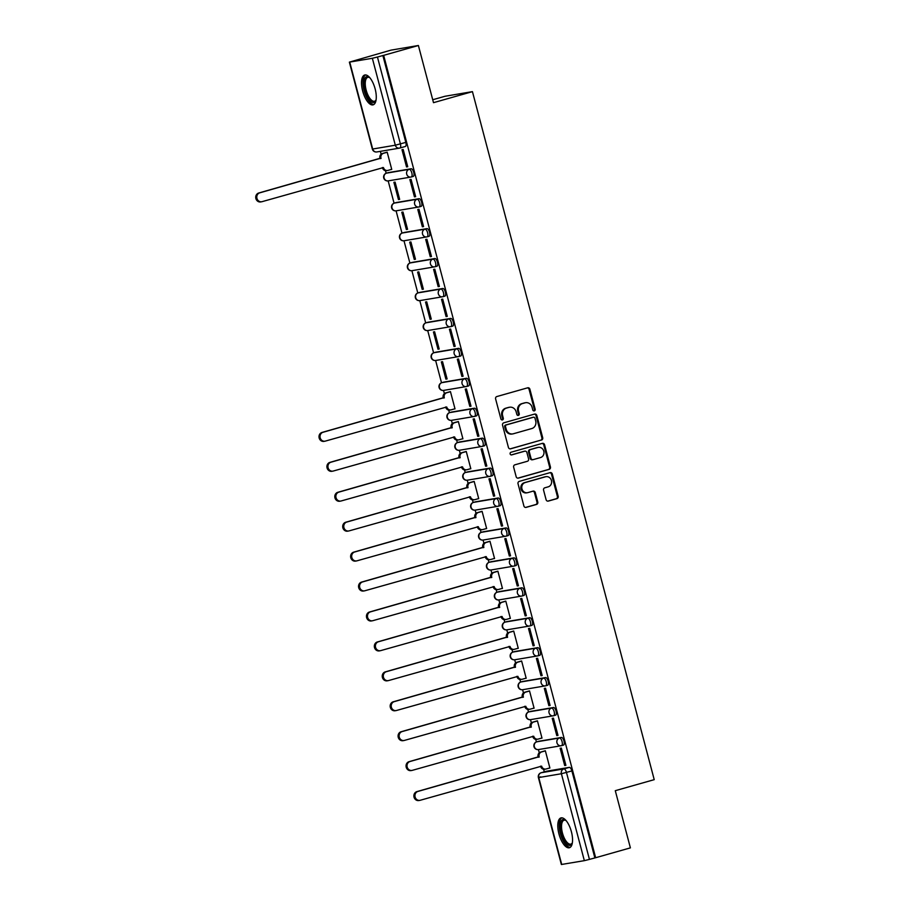 <?xml version="1.0" encoding="UTF-8"?>
<svg xmlns="http://www.w3.org/2000/svg" width="910" height="910" viewBox="0 0 910 910"><rect width="100%" height="100%" fill="white"/><g stroke="black" fill="none" stroke-linecap="round" stroke-linejoin="round"><path stroke-width="1.36" d="M534.318 410.876A1.365 1.251 80.4 0 0 535.171 409.216L529.882 389.207A1.945 1.774 80.4 0 0 527.675 387.808L496.826 396.555A1.945 1.774 80.4 0 0 495.609 398.921L500.898 418.93A1.365 1.251 80.4 0 0 502.445 419.908A1.365 1.251 80.4 0 0 503.298 418.259L502.616 415.665A6.234 5.699 80.4 0 1 506.506 408.078L509.077 407.35A6.234 5.699 80.4 0 1 516.152 411.82L516.835 414.414A1.365 1.251 80.4 0 0 518.381 415.392A1.365 1.251 80.4 0 0 519.235 413.732L518.552 411.149A6.234 5.699 80.4 0 1 522.442 403.562L525.013 402.834A6.234 5.699 80.4 0 1 532.088 407.305L532.771 409.898A1.365 1.251 80.4 0 0 534.318 410.876M533.783 410.888A1.365 1.251 80.4 0 0 534.375 409.352L529.085 389.343A1.945 1.774 80.4 0 0 527.402 387.887M501.911 419.931A1.365 1.251 80.4 0 0 502.491 418.384L501.808 415.802L502.616 415.665M517.847 415.415A1.365 1.251 80.4 0 0 518.438 413.868L517.745 411.274L518.552 411.149M561.606 745.62L563.392 745.119A3.97 1.615 -105.8 0 0 563.461 745.108A3.97 1.615 -105.8 0 0 563.961 740.922A3.97 1.615 -105.8 0 0 561.368 737.441L538.743 741.275A3.97 1.615 -105.8 0 0 538.663 741.286A3.97 1.615 -105.8 0 0 538.595 741.309M553.701 715.692L555.487 715.192A3.97 1.615 -105.8 0 0 555.555 715.169A3.97 1.615 -105.8 0 0 556.044 710.994A3.97 1.615 -105.8 0 0 553.462 707.514L530.826 711.336A3.97 1.615 -105.8 0 0 530.758 711.358A3.97 1.615 -105.8 0 0 530.689 711.381M545.795 685.765L547.581 685.253A3.97 1.615 -105.8 0 0 547.649 685.241A3.97 1.615 -105.8 0 0 548.139 681.067A3.97 1.615 -105.8 0 0 545.556 677.586L522.92 681.408A3.97 1.615 -105.8 0 0 522.852 681.419A3.97 1.615 -105.8 0 0 522.784 681.442M537.89 655.837L539.675 655.325A3.97 1.615 -105.8 0 0 539.744 655.314A3.97 1.615 -105.8 0 0 540.233 651.139A3.97 1.615 -105.8 0 0 537.639 647.658L515.014 651.48A3.97 1.615 -105.8 0 0 514.946 651.492A3.97 1.615 -105.8 0 0 514.878 651.514M529.984 625.898L531.759 625.397A3.97 1.615 -105.8 0 0 531.838 625.386A3.97 1.615 -105.8 0 0 532.327 621.2A3.97 1.615 -105.8 0 0 529.734 617.719L507.109 621.553A3.97 1.615 -105.8 0 0 507.041 621.564A3.97 1.615 -105.8 0 0 506.972 621.587M522.067 595.97L523.853 595.47A3.97 1.615 -105.8 0 0 523.921 595.447A3.97 1.615 -105.8 0 0 524.422 591.272A3.97 1.615 -105.8 0 0 521.828 587.792L499.192 591.614A3.97 1.615 -105.8 0 0 499.124 591.636A3.97 1.615 -105.8 0 0 499.055 591.659M514.161 566.043L515.947 565.531A3.97 1.615 -105.8 0 0 516.015 565.519A3.97 1.615 -105.8 0 0 516.505 561.345A3.97 1.615 -105.8 0 0 513.923 557.864L491.286 561.686A3.97 1.615 -105.8 0 0 491.218 561.697A3.97 1.615 -105.8 0 0 491.15 561.72M506.256 536.115L508.042 535.603A3.97 1.615 -105.8 0 0 508.11 535.592A3.97 1.615 -105.8 0 0 508.599 531.417A3.97 1.615 -105.8 0 0 506.017 527.937L483.381 531.759A3.97 1.615 -105.8 0 0 483.312 531.77A3.97 1.615 -105.8 0 0 483.244 531.793M498.35 506.176L500.136 505.676A3.97 1.615 -105.8 0 0 500.204 505.664A3.97 1.615 -105.8 0 0 500.693 501.478A3.97 1.615 -105.8 0 0 498.1 497.998L475.475 501.831A3.97 1.615 -105.8 0 0 475.407 501.842A3.97 1.615 -105.8 0 0 475.338 501.865M490.445 476.248L492.219 475.748A3.97 1.615 -105.8 0 0 492.299 475.725A3.97 1.615 -105.8 0 0 492.788 471.551A3.97 1.615 -105.8 0 0 490.194 468.07L467.569 471.892A3.97 1.615 -105.8 0 0 467.501 471.915A3.97 1.615 -105.8 0 0 467.433 471.937M482.527 446.321L484.313 445.809A3.97 1.615 -105.8 0 0 484.382 445.798A3.97 1.615 -105.8 0 0 484.882 441.623A3.97 1.615 -105.8 0 0 482.289 438.142L459.652 441.964A3.97 1.615 -105.8 0 0 459.584 441.976A3.97 1.615 -105.8 0 0 459.516 441.998M474.622 416.393L476.408 415.881A3.97 1.615 -105.8 0 0 476.476 415.87A3.97 1.615 -105.8 0 0 476.965 411.695A3.97 1.615 -105.8 0 0 474.383 408.215L451.747 412.037A3.97 1.615 -105.8 0 0 451.678 412.048A3.97 1.615 -105.8 0 0 451.61 412.071M466.716 386.454L468.502 385.954A3.97 1.615 -105.8 0 0 468.57 385.942A3.97 1.615 -105.8 0 0 469.06 381.756A3.97 1.615 -105.8 0 0 466.466 378.276L443.841 382.109A3.97 1.615 -105.8 0 0 443.773 382.12A3.97 1.615 -105.8 0 0 443.705 382.143M458.811 356.527L460.596 356.026A3.97 1.615 -105.8 0 0 460.665 356.003A3.97 1.615 -105.8 0 0 461.154 351.829A3.97 1.615 -105.8 0 0 458.56 348.348L435.935 352.17A3.97 1.615 -105.8 0 0 435.867 352.193A3.97 1.615 -105.8 0 0 435.799 352.215M450.905 326.599L452.679 326.087A3.97 1.615 -105.8 0 0 452.748 326.076A3.97 1.615 -105.8 0 0 453.248 321.901A3.97 1.615 -105.8 0 0 450.655 318.42L428.03 322.242A3.97 1.615 -105.8 0 0 427.95 322.254A3.97 1.615 -105.8 0 0 427.893 322.288M442.988 296.671L444.774 296.159A3.97 1.615 -105.8 0 0 444.842 296.148A3.97 1.615 -105.8 0 0 445.343 291.974A3.97 1.615 -105.8 0 0 442.749 288.493L420.113 292.315A3.97 1.615 -105.8 0 0 420.045 292.326A3.97 1.615 -105.8 0 0 419.976 292.349M435.082 266.732L436.868 266.232A3.97 1.615 -105.8 0 0 436.936 266.22A3.97 1.615 -105.8 0 0 437.426 262.034A3.97 1.615 -105.8 0 0 434.843 258.554L412.207 262.387A3.97 1.615 -105.8 0 0 412.139 262.399A3.97 1.615 -105.8 0 0 412.071 262.421M427.177 236.805L428.963 236.304A3.97 1.615 -105.8 0 0 429.031 236.281A3.97 1.615 -105.8 0 0 429.52 232.107A3.97 1.615 -105.8 0 0 426.926 228.626L404.302 232.448A3.97 1.615 -105.8 0 0 404.233 232.471A3.97 1.615 -105.8 0 0 404.165 232.494M419.271 206.877L421.057 206.365A3.97 1.615 -105.8 0 0 421.125 206.354A3.97 1.615 -105.8 0 0 421.614 202.179A3.97 1.615 -105.8 0 0 419.021 198.698L396.396 202.52A3.97 1.615 -105.8 0 0 396.328 202.532A3.97 1.615 -105.8 0 0 396.26 202.566M411.365 176.95L413.14 176.438A3.97 1.615 -105.8 0 0 413.208 176.426A3.97 1.615 -105.8 0 0 413.709 172.252A3.97 1.615 -105.8 0 0 411.115 168.771L388.49 172.593A3.97 1.615 -105.8 0 0 388.411 172.604A3.97 1.615 -105.8 0 0 388.354 172.627M375.136 88.884A15.493 6.29 -105.8 0 0 364.671 75.029A15.493 6.29 -105.8 0 0 362.658 90.989A15.493 6.29 -105.8 0 0 373.123 104.843A15.493 6.29 -105.8 0 0 375.136 88.884M571.412 831.774A15.493 6.29 -105.8 0 0 560.947 817.919A15.493 6.29 -105.8 0 0 558.933 833.879A15.493 6.29 -105.8 0 0 569.398 847.733A15.493 6.29 -105.8 0 0 571.412 831.774M546.091 499.692A1.945 1.774 80.4 0 0 548.298 501.091L556.954 498.635A1.945 1.774 80.4 0 0 558.171 496.268L552.302 474.042A1.945 1.774 80.4 0 0 550.084 472.643L519.246 481.39A1.945 1.774 80.4 0 0 518.029 483.767L523.898 505.983A1.945 1.774 80.4 0 0 526.105 507.382L536.559 504.424A1.945 1.774 80.4 0 0 537.776 502.047L535.262 492.537A1.945 1.774 80.4 0 0 533.055 491.138L527.868 492.617A5.21 4.755 80.4 0 1 521.896 488.625A5.21 4.755 80.4 0 1 525.207 482.539L545.511 476.783A5.21 4.755 80.4 0 1 551.494 480.764A5.21 4.755 80.4 0 1 548.173 486.85L544.794 487.817A1.945 1.774 80.4 0 0 543.577 490.183L546.091 499.692M349.724 62.108L372.69 149.024L395.315 145.202L372.349 58.285L349.372 62.13L390.97 50.141L418.395 45.5L433.501 102.671L472.438 91.637L654.222 779.654L615.285 790.688L630.391 847.87L595.652 857.72L383.656 55.351L377.445 57.023L400.411 143.939A3.97 1.615 74.2 0 1 399.888 148.034A3.97 1.615 74.2 0 1 399.82 148.046A3.97 3.629 80.4 0 1 399.467 148.125A3.97 3.97 0 0 0 399.888 148.034L405.303 146.499A3.97 1.615 74.2 0 1 405.234 146.51L399.956 148M418.395 45.5L383.656 55.351M541.484 440.065A1.945 1.774 80.4 0 0 542.701 437.699L536.82 415.472A1.945 1.774 80.4 0 0 534.614 414.073L503.765 422.832A1.945 1.774 80.4 0 0 502.548 425.197L508.417 447.413A1.945 1.774 80.4 0 0 510.635 448.812L540.676 440.201A1.945 1.774 80.4 0 0 541.894 437.835L536.024 415.608A1.945 1.774 80.4 0 0 534.352 414.152M544.567 444.762L550.436 466.978A1.945 1.774 80.4 0 1 549.219 469.355L518.37 478.103A1.945 1.774 80.4 0 1 516.163 476.703L513.649 467.194A1.945 1.774 80.4 0 1 514.867 464.828L527.368 461.279A1.945 1.774 80.4 0 0 528.585 458.902L526.924 452.6A1.945 1.774 80.4 0 0 524.706 451.201L511.682 454.898A1.365 1.251 80.4 0 1 510.123 453.851A1.365 1.251 80.4 0 1 510.988 452.259L542.349 443.363A1.945 1.774 80.4 0 1 544.567 444.762L543.759 444.899L549.64 467.114L550.436 466.978M546.512 771.236A3.97 1.615 74.2 0 1 546.58 771.214A3.97 1.615 74.2 0 1 546.648 771.202L569.273 767.38L563.859 768.904A3.97 1.615 74.2 0 1 566.475 772.476L589.441 859.393L584.345 860.655L561.368 864.5L538.401 777.584L540.642 776.844M380.369 151.356L381.119 154.2M385.465 170.648L386.159 173.264M388.172 180.897L394.064 203.192M396.089 210.836L401.97 233.119M403.995 240.763L409.887 263.058M411.9 270.691L417.792 292.986M419.806 300.618L425.698 322.913M427.711 330.558L433.604 352.841M435.628 360.485L441.509 382.78M443.534 390.413L444.387 393.643M448.732 410.091L449.426 412.708M451.44 420.34L452.293 423.571M456.638 440.019L457.332 442.635M459.345 450.279L460.198 453.498M464.544 469.947L465.237 472.563M467.251 480.207L468.104 483.438M472.449 499.886L473.143 502.502M475.168 510.135L476.021 513.365M480.366 529.813L481.049 532.43M483.073 540.062L483.927 543.293M488.272 559.741L488.966 562.357M490.979 570.001L491.832 573.22M496.177 589.669L496.871 592.285M498.885 599.929L499.738 603.159M504.083 619.608L504.777 622.224M506.79 629.856L507.643 633.087M511.989 649.535L512.683 652.152M514.707 659.784L515.56 663.015M519.906 679.463L520.588 682.079M522.613 689.723L523.466 692.942M527.811 709.39L528.505 712.007M530.519 719.651L531.372 722.881M535.717 739.33L536.411 741.946M538.424 749.578L539.277 752.809M543.623 769.257L544.316 771.862M432.739 99.747L445.013 96.267L472.438 91.637M595.652 857.72L589.441 859.393M372.349 58.285L377.445 57.023M390.765 169.601L391.744 169.431L387.182 152.163L386.011 152.47M406.542 166.939L407.737 166.735L403.175 149.468L401.981 149.661L406.542 166.939L407.703 166.598M414.448 196.867L415.642 196.662L411.081 179.395L409.887 179.6L414.448 196.867L415.608 196.537M398.455 199.563L399.649 199.37L395.088 182.102L393.893 182.296L398.455 199.563L399.615 199.233M422.354 226.795L423.56 226.59L418.987 209.323L417.792 209.527L422.354 226.795L423.525 226.465M406.361 229.502L407.566 229.297L402.993 212.03L401.799 212.235L406.361 229.502L407.532 229.172M430.259 256.722L431.465 256.518L426.904 239.25L425.698 239.455L430.259 256.722L431.431 256.392M414.266 259.43L415.472 259.225L410.911 241.958L409.705 242.162L414.266 259.43L415.438 259.1M438.165 286.65L439.371 286.457L434.809 269.189L433.604 269.383L438.165 286.65L439.337 286.32M422.183 289.357L423.377 289.152L418.816 271.885L417.61 272.09L422.183 289.357L423.343 289.027M446.082 316.589L447.276 316.384L442.715 299.117L441.521 299.322L446.082 316.589L447.242 316.259M430.089 319.285L431.283 319.091L426.722 301.824L425.527 302.018L430.089 319.285L431.249 318.955M453.988 346.517L455.182 346.312L450.621 329.045L449.426 329.249L453.988 346.517L455.148 346.187M437.994 349.224L439.189 349.019L434.627 331.752L433.433 331.957L437.994 349.224L439.155 348.894M461.893 376.444L463.099 376.239L458.526 358.972L457.332 359.177L461.893 376.444L463.065 376.114M445.9 379.151L447.106 378.947L442.544 361.679L441.339 361.884L445.9 379.151L447.072 378.822M469.799 406.372L471.005 406.178L466.443 388.911L465.237 389.105L469.799 406.372L470.971 406.042M454.033 409.045L455.011 408.874L450.45 391.607L449.278 391.914M477.716 436.311L478.91 436.106L474.349 418.839L473.143 419.044L477.716 436.311L478.876 435.981M461.939 438.973L462.917 438.813L458.356 421.546L457.184 421.853M485.622 466.238L486.816 466.034L482.254 448.766L481.06 448.971L485.622 466.238L486.782 465.909M469.844 468.9L470.823 468.741L466.261 451.474L465.09 451.781M493.527 496.166L494.721 495.961L490.16 478.694L488.966 478.899L493.527 496.166L494.687 495.836M477.75 498.839L478.728 498.669L474.167 481.401L472.995 481.709M501.433 526.094L502.638 525.9L498.066 508.633L496.871 508.826L501.433 526.094L502.604 525.764M485.656 528.767L486.645 528.596L482.084 511.329L480.912 511.636M509.338 556.033L510.544 555.828L505.983 538.561L504.777 538.765L509.338 556.033L510.51 555.703M493.573 558.695L494.551 558.535L489.989 541.268L488.818 541.575M517.255 585.96L518.45 585.756L513.888 568.488L512.683 568.693L517.255 585.96L518.416 585.63M501.478 588.622L502.457 588.463L497.895 571.196L496.724 571.503M525.161 615.888L526.355 615.683L521.794 598.416L520.6 598.621L525.161 615.888L526.321 615.558M509.384 618.561L510.362 618.39L505.801 601.123L504.629 601.43M533.067 645.816L534.261 645.622L529.7 628.355L528.505 628.548L533.067 645.816L534.227 645.486M517.289 648.489L518.268 648.318L513.706 631.051L512.535 631.358M540.972 675.755L542.178 675.55L537.617 658.283L536.411 658.487L540.972 675.755L542.144 675.425M525.195 678.416L526.185 678.257L521.623 660.99L520.452 661.297M548.878 705.682L550.084 705.478L545.522 688.21L544.316 688.415L548.878 705.682L550.049 705.352M533.112 708.344L534.09 708.185L529.529 690.917L528.357 691.225M556.795 735.61L557.989 735.405L553.428 718.138L552.222 718.343L556.795 735.61L557.955 735.28M541.018 738.283L541.996 738.112L537.435 720.845L536.263 721.152M564.7 765.538L565.895 765.344L561.333 748.077L560.139 748.27L564.7 765.538L565.861 765.208M548.923 768.211L549.902 768.04L545.34 750.773L544.169 751.08M594.856 857.857L571.889 770.941A3.97 1.615 -105.8 0 0 569.273 767.38M382.86 55.487L405.826 142.404A3.97 1.615 74.2 0 1 405.303 146.499M525.559 402.709L524.763 402.846A6.234 5.699 80.4 0 0 524.217 402.971L525.013 402.834M517.745 411.274A6.234 5.699 80.4 0 1 521.646 403.699L524.217 402.971M509.623 407.225L508.826 407.361A6.234 5.699 80.4 0 0 508.269 407.487L509.077 407.35M501.808 415.802A6.234 5.699 80.4 0 1 505.698 408.215L508.269 407.487M510.1 448.88L540.676 440.201M534.978 418.225A1.365 1.251 80.4 0 0 533.431 417.246L506.347 424.924A1.365 1.251 80.4 0 0 505.494 426.585L506.222 429.315A6.234 5.699 80.4 0 0 513.297 433.786L531.804 428.542A6.234 5.699 80.4 0 0 535.694 420.955L534.978 418.225M532.873 417.337A1.365 1.251 80.4 0 0 532.623 417.383L533.431 417.246M512.74 433.911L511.943 434.047A6.234 5.699 80.4 0 1 505.414 429.452L504.697 426.722A1.365 1.251 80.4 0 1 505.55 425.061L532.623 417.383M517.836 478.159L548.423 469.492A1.945 1.774 80.4 0 0 549.64 467.114M524.262 451.28A1.945 1.774 80.4 0 0 523.91 451.337L511.238 454.932M540.358 457.593A5.21 4.755 80.4 0 0 538.151 447.413A5.21 4.755 80.4 0 0 537.696 447.515L530.541 449.551A1.945 1.774 80.4 0 0 529.324 451.917L530.985 458.23A1.945 1.774 80.4 0 0 533.203 459.618L540.358 457.593M538.151 447.413L537.355 447.549A5.21 4.755 80.4 0 0 536.889 447.652L537.696 447.515M532.395 459.755A1.945 1.774 80.4 0 1 530.189 458.356L528.517 452.054A1.945 1.774 80.4 0 1 529.734 449.676L536.889 447.652M543.759 444.899A1.945 1.774 80.4 0 0 542.087 443.443M545.977 476.669L545.181 476.806A5.21 4.755 80.4 0 0 544.715 476.908L545.511 476.783M527.413 492.719L526.606 492.856A5.21 4.755 80.4 0 1 524.41 482.675L544.715 476.908M525.582 507.439L535.762 504.549A1.945 1.774 80.4 0 0 536.98 502.183L534.466 492.674A1.945 1.774 80.4 0 0 532.782 491.218M547.774 501.148L556.158 498.771A1.945 1.774 80.4 0 0 557.375 496.405L551.505 474.178A1.945 1.774 80.4 0 0 549.822 472.722M386.932 170.568A3.97 3.629 -99.6 0 1 382.427 167.724L382.382 167.542M387.205 152.254L383.463 153.312A3.97 3.629 80.4 0 0 380.983 158.147L259.725 192.84A4.573 4.175 80.4 0 0 261.648 201.758A4.573 4.175 80.4 0 0 262.057 201.667L383.463 167.542A3.97 3.629 80.4 0 0 387.978 170.398L391.721 169.328M261.648 201.758L260.613 201.94A4.573 4.175 -99.6 0 1 258.679 193.022L379.948 158.317A3.97 3.629 -99.6 0 1 382.427 153.494L383.463 153.312M386.966 152.209L382.427 153.494M380.016 158.602L381.062 158.431M376.069 100.009A13.411 5.449 74.2 0 1 375.898 100.43A13.411 5.449 74.2 0 1 370.563 101.215A13.411 5.449 74.2 0 1 363.932 84.482A13.411 5.449 74.2 0 1 369.346 77.327A13.411 5.449 74.2 0 1 369.71 77.6M369.767 77.657A12.41 5.039 -105.8 0 0 367.776 77.35A12.41 5.039 -105.8 0 0 365.558 87.269A12.41 5.039 -105.8 0 0 371.416 100.1A12.41 5.039 -105.8 0 0 374.556 101.237A12.41 5.039 -105.8 0 0 376.08 99.929M365.581 74.938A15.39 6.256 -105.8 0 0 363.454 87.678A15.39 6.256 -105.8 0 0 370.598 102.944A15.39 6.256 -105.8 0 0 373.942 104.445M572.345 842.887A13.411 5.449 74.2 0 1 572.174 843.32A13.411 5.449 74.2 0 1 566.839 844.105A13.411 5.449 74.2 0 1 560.207 827.372A13.411 5.449 74.2 0 1 565.622 820.217A13.411 5.449 74.2 0 1 565.997 820.49M566.043 820.547A12.41 5.039 -105.8 0 0 564.063 820.24A12.41 5.039 -105.8 0 0 561.834 830.159A12.41 5.039 -105.8 0 0 567.692 842.99A12.41 5.039 -105.8 0 0 570.832 844.127A12.41 5.039 -105.8 0 0 572.356 842.819M561.857 817.828A15.39 6.256 -105.8 0 0 559.73 830.568A15.39 6.256 -105.8 0 0 566.873 845.834A15.39 6.256 -105.8 0 0 570.229 847.324M450.2 410.012A3.97 3.629 -99.6 0 1 445.695 407.168L445.65 406.986M450.473 391.698L446.73 392.756A3.97 3.629 80.4 0 0 444.251 397.59L322.982 432.284A4.573 4.175 80.4 0 0 324.915 441.202A4.573 4.175 80.4 0 0 325.314 441.111L446.73 406.986A3.97 3.629 80.4 0 0 451.235 409.83L454.977 408.772M324.915 441.202L323.869 441.384A4.573 4.175 -99.6 0 1 321.947 432.466L443.204 397.761A3.97 3.629 -99.6 0 1 445.684 392.938L446.73 392.756M450.222 391.653L445.684 392.938M443.284 398.045L444.319 397.875M458.105 439.939A3.97 3.629 -99.6 0 1 453.601 437.096L453.555 436.914M458.378 421.626L454.636 422.695A3.97 3.629 80.4 0 0 452.156 427.518L330.887 462.223A4.573 4.175 80.4 0 0 332.821 471.141A4.573 4.175 80.4 0 0 333.219 471.05L454.636 436.914A3.97 3.629 80.4 0 0 459.14 439.769L462.894 438.7M332.821 471.141L331.775 471.312A4.573 4.175 -99.6 0 1 329.852 462.394L451.121 427.689A3.97 3.629 -99.6 0 1 453.589 422.866L454.636 422.695M458.139 421.58L453.589 422.866M451.189 427.984L452.236 427.802M466.011 469.867A3.97 3.629 -99.6 0 1 461.507 467.023L461.461 466.853M466.284 451.553L462.542 452.623A3.97 3.629 80.4 0 0 460.062 457.446L338.804 492.151A4.573 4.175 80.4 0 0 340.727 501.069A4.573 4.175 80.4 0 0 341.136 500.978L462.553 466.853A3.97 3.629 80.4 0 0 467.058 469.697L470.8 468.639M340.727 501.069L339.692 501.239A4.573 4.175 -99.6 0 1 337.758 492.321L459.027 457.628A3.97 3.629 -99.6 0 1 461.507 452.793L462.542 452.623M466.045 451.508L461.507 452.793M459.095 457.912L460.141 457.741M473.917 499.806A3.97 3.629 -99.6 0 1 469.412 496.951L469.367 496.78M474.19 481.492L470.447 482.55A3.97 3.629 80.4 0 0 467.967 487.373L346.71 522.078A4.573 4.175 80.4 0 0 348.632 530.996A4.573 4.175 80.4 0 0 349.042 530.905L470.459 496.78A3.97 3.629 80.4 0 0 474.963 499.624L478.705 498.566M348.632 530.996L347.597 531.178A4.573 4.175 -99.6 0 1 345.663 522.26L466.932 487.555A3.97 3.629 -99.6 0 1 469.412 482.732L470.447 482.55M473.951 481.435L469.412 482.732M467.012 487.84L468.047 487.669M481.834 529.734A3.97 3.629 -99.6 0 1 477.329 526.89L477.272 526.708M482.107 511.42L478.353 512.478A3.97 3.629 80.4 0 0 475.885 517.312L354.616 552.006A4.573 4.175 80.4 0 0 356.538 560.924A4.573 4.175 80.4 0 0 356.947 560.833L478.364 526.708A3.97 3.629 80.4 0 0 482.869 529.552L486.611 528.494M356.538 560.924L355.503 561.106A4.573 4.175 -99.6 0 1 353.58 552.188L474.838 517.483A3.97 3.629 -99.6 0 1 477.318 512.66L478.353 512.478M481.856 511.374L477.318 512.66M474.918 517.767L475.953 517.597M489.739 559.661A3.97 3.629 -99.6 0 1 485.235 556.818L485.189 556.636M490.012 541.348L486.27 542.417A3.97 3.629 80.4 0 0 483.79 547.24L362.521 581.945A4.573 4.175 80.4 0 0 364.455 590.863A4.573 4.175 80.4 0 0 364.853 590.772L486.27 556.636A3.97 3.629 80.4 0 0 490.774 559.491L494.517 558.422M364.455 590.863L363.409 591.034A4.573 4.175 -99.6 0 1 361.486 582.116L482.744 547.41A3.97 3.629 -99.6 0 1 485.223 542.587L486.27 542.417M489.762 541.302L485.223 542.587M482.823 547.706L483.858 547.524M497.645 589.589A3.97 3.629 -99.6 0 1 493.14 586.745L493.095 586.575M497.918 571.275L494.175 572.345A3.97 3.629 80.4 0 0 491.696 577.167L370.427 611.873A4.573 4.175 80.4 0 0 372.361 620.791A4.573 4.175 80.4 0 0 372.759 620.7L494.175 586.575A3.97 3.629 80.4 0 0 498.68 589.418L502.434 588.361M372.361 620.791L371.314 620.961A4.573 4.175 -99.6 0 1 369.392 612.043L490.661 577.35A3.97 3.629 -99.6 0 1 493.129 572.515L494.175 572.345M497.679 571.23L493.129 572.515M490.729 577.634L491.775 577.463M505.55 619.528A3.97 3.629 -99.6 0 1 501.046 616.673L501 616.502M505.823 601.214L502.081 602.272A3.97 3.629 80.4 0 0 499.601 607.095L378.344 641.8A4.573 4.175 80.4 0 0 380.266 650.718A4.573 4.175 80.4 0 0 380.676 650.627L502.092 616.502A3.97 3.629 80.4 0 0 506.597 619.346L510.339 618.288M380.266 650.718L379.231 650.9A4.573 4.175 -99.6 0 1 377.297 641.982L498.566 607.277A3.97 3.629 -99.6 0 1 501.046 602.454L502.081 602.272M505.585 601.157L501.046 602.454M498.635 607.562L499.681 607.391M513.456 649.456A3.97 3.629 -99.6 0 1 508.952 646.612L508.906 646.43M513.729 631.142L509.987 632.2A3.97 3.629 80.4 0 0 507.507 637.034L386.25 671.728A4.573 4.175 80.4 0 0 388.172 680.646A4.573 4.175 80.4 0 0 388.581 680.555L509.998 646.43A3.97 3.629 80.4 0 0 514.503 649.274L518.245 648.216M388.172 680.646L387.137 680.828A4.573 4.175 -99.6 0 1 385.203 671.91L506.472 637.205A3.97 3.629 -99.6 0 1 508.952 632.382L509.987 632.2M513.49 631.096L508.952 632.382M506.551 637.489L507.587 637.318M521.373 679.383A3.97 3.629 -99.6 0 1 516.869 676.539L516.812 676.357M521.646 661.069L517.892 662.139A3.97 3.629 80.4 0 0 515.424 666.962L394.155 701.667A4.573 4.175 80.4 0 0 396.077 710.585A4.573 4.175 80.4 0 0 396.487 710.494L517.904 676.357A3.97 3.629 80.4 0 0 522.408 679.213L526.151 678.143M396.077 710.585L395.042 710.755A4.573 4.175 -99.6 0 1 393.12 701.837L514.377 667.132A3.97 3.629 -99.6 0 1 516.857 662.309L517.892 662.139M521.396 661.024L516.857 662.309M514.457 667.428L515.492 667.246M529.279 709.311A3.97 3.629 -99.6 0 1 524.774 706.467L524.729 706.296M529.552 690.997L525.809 692.066A3.97 3.629 80.4 0 0 523.33 696.889L402.061 731.594A4.573 4.175 80.4 0 0 403.995 740.512A4.573 4.175 80.4 0 0 404.393 740.421L525.809 706.296A3.97 3.629 80.4 0 0 530.314 709.14L534.056 708.082M403.995 740.512L402.948 740.683A4.573 4.175 -99.6 0 1 401.026 731.765L522.283 697.071A3.97 3.629 -99.6 0 1 524.763 692.237L525.809 692.066M529.301 690.952L524.763 692.237M522.363 697.356L523.398 697.174M537.184 739.25A3.97 3.629 -99.6 0 1 532.68 736.395L532.634 736.224M537.457 720.936L533.715 721.994A3.97 3.629 80.4 0 0 531.235 726.817L409.966 761.522A4.573 4.175 80.4 0 0 411.9 770.44A4.573 4.175 80.4 0 0 412.298 770.349L533.715 736.224A3.97 3.629 80.4 0 0 538.22 739.068L541.973 738.01M411.9 770.44L410.854 770.611A4.573 4.175 -99.6 0 1 408.931 761.704L530.2 726.999A3.97 3.629 -99.6 0 1 532.668 722.165L533.715 721.994M537.218 720.879L532.668 722.165M530.268 727.283L531.315 727.113M545.09 769.178A3.97 3.629 -99.6 0 1 540.586 766.334L540.54 766.152M545.363 750.864L541.621 751.922A3.97 3.629 80.4 0 0 539.141 756.756L417.883 791.45A4.573 4.175 80.4 0 0 419.806 800.368A4.573 4.175 80.4 0 0 420.215 800.277L541.632 766.152A3.97 3.629 80.4 0 0 546.136 768.995L549.879 767.938M419.806 800.368L418.771 800.55A4.573 4.175 -99.6 0 1 416.837 791.632L538.106 756.927A3.97 3.629 -99.6 0 1 540.586 752.104L541.621 751.922M545.124 750.818L540.586 752.104M538.185 757.211L539.221 757.04M534.375 409.352L535.171 409.216M502.491 418.384L503.298 418.259M518.438 413.868L519.235 413.732M536.65 741.866A3.97 1.615 74.2 0 1 536.752 741.832A3.97 1.615 74.2 0 1 536.82 741.809L559.445 737.987A3.97 1.615 74.2 0 1 562.039 741.468A3.97 1.615 74.2 0 1 561.55 745.643A3.97 1.615 74.2 0 1 561.47 745.665A3.97 3.629 -99.6 0 1 556.965 742.822A3.97 3.629 -99.6 0 1 559.445 737.987L561.368 737.441M538.743 741.275L536.82 741.809A3.97 3.629 80.4 0 0 534.341 746.644A3.97 3.629 -99.6 0 0 538.845 749.487M528.744 711.938A3.97 1.615 74.2 0 1 528.835 711.904A3.97 1.615 74.2 0 1 528.903 711.882L551.54 708.06A3.97 1.615 74.2 0 1 554.133 711.54A3.97 1.615 74.2 0 1 553.633 715.715A3.97 1.615 74.2 0 1 553.564 715.738A3.97 3.629 -99.6 0 1 549.06 712.883A3.97 3.629 -99.6 0 1 551.54 708.06L553.462 707.514M530.826 711.336L528.903 711.882A3.97 3.629 80.4 0 0 526.435 716.716A3.97 3.629 -99.6 0 0 530.939 719.56M520.827 682.011A3.97 1.615 74.2 0 1 520.929 681.965A3.97 1.615 74.2 0 1 520.998 681.954L543.634 678.132A3.97 1.615 74.2 0 1 546.216 681.613A3.97 1.615 74.2 0 1 545.727 685.787A3.97 1.615 74.2 0 1 545.659 685.799A3.97 3.629 -99.6 0 1 541.154 682.955A3.97 3.629 -99.6 0 1 543.634 678.132L545.556 677.586M522.92 681.408L520.998 681.954A3.97 3.629 80.4 0 0 518.518 686.777A3.97 3.629 -99.6 0 0 523.034 689.632M512.922 652.072A3.97 1.615 74.2 0 1 513.024 652.038A3.97 1.615 74.2 0 1 513.092 652.026L535.728 648.193A3.97 1.615 74.2 0 1 538.31 651.674A3.97 1.615 74.2 0 1 537.821 655.86A3.97 1.615 74.2 0 1 537.753 655.871A3.97 3.629 -99.6 0 1 533.249 653.027A3.97 3.629 -99.6 0 1 535.728 648.193L537.639 647.658M515.014 651.48L513.092 652.026A3.97 3.629 80.4 0 0 510.612 656.849A3.97 3.629 -99.6 0 0 515.117 659.693M505.016 622.144A3.97 1.615 74.2 0 1 505.118 622.11A3.97 1.615 74.2 0 1 505.186 622.087L527.811 618.265A3.97 1.615 74.2 0 1 530.405 621.746A3.97 1.615 74.2 0 1 529.916 625.921A3.97 1.615 74.2 0 1 529.847 625.943A3.97 3.629 -99.6 0 1 525.332 623.1A3.97 3.629 -99.6 0 1 527.811 618.265L529.734 617.719M507.109 621.553L505.186 622.087A3.97 3.629 80.4 0 0 502.707 626.922A3.97 3.629 -99.6 0 0 507.211 629.765M497.11 592.217A3.97 1.615 74.2 0 1 497.213 592.183A3.97 1.615 74.2 0 1 497.281 592.16L519.906 588.338A3.97 1.615 74.2 0 1 522.499 591.818A3.97 1.615 74.2 0 1 522.01 595.993A3.97 1.615 74.2 0 1 521.93 596.016A3.97 3.629 -99.6 0 1 517.426 593.161A3.97 3.629 -99.6 0 1 519.906 588.338L521.828 587.792M499.192 591.614L497.281 592.16A3.97 3.629 80.4 0 0 494.801 596.994A3.97 3.629 -99.6 0 0 499.306 599.838M489.193 562.289A3.97 1.615 74.2 0 1 489.296 562.243A3.97 1.615 74.2 0 1 489.364 562.232L512 558.41A3.97 1.615 74.2 0 1 514.594 561.891A3.97 1.615 74.2 0 1 514.093 566.065A3.97 1.615 74.2 0 1 514.025 566.077A3.97 3.629 -99.6 0 1 509.52 563.233A3.97 3.629 -99.6 0 1 512 558.41L513.923 557.864M491.286 561.686L489.364 562.232A3.97 3.629 80.4 0 0 486.896 567.055A3.97 3.629 -99.6 0 0 491.4 569.91M481.288 532.35A3.97 1.615 74.2 0 1 481.39 532.316A3.97 1.615 74.2 0 1 481.458 532.304L504.094 528.471A3.97 1.615 74.2 0 1 506.677 531.963A3.97 1.615 74.2 0 1 506.188 536.138A3.97 1.615 74.2 0 1 506.119 536.149A3.97 3.629 -99.6 0 1 501.615 533.305A3.97 3.629 -99.6 0 1 504.094 528.471L506.017 527.937M483.381 531.759L481.458 532.304A3.97 3.629 80.4 0 0 478.978 537.127A3.97 3.629 -99.6 0 0 483.494 539.971M473.382 502.422A3.97 1.615 74.2 0 1 473.484 502.388A3.97 1.615 74.2 0 1 473.553 502.365L496.177 498.543A3.97 1.615 74.2 0 1 498.771 502.024A3.97 1.615 74.2 0 1 498.282 506.199A3.97 1.615 74.2 0 1 498.214 506.222A3.97 3.629 -99.6 0 1 493.709 503.378A3.97 3.629 -99.6 0 1 496.177 498.543L498.1 497.998M475.475 501.831L473.553 502.365A3.97 3.629 80.4 0 0 471.073 507.2A3.97 3.629 -99.6 0 0 475.577 510.044M465.476 472.495A3.97 1.615 74.2 0 1 465.579 472.461A3.97 1.615 74.2 0 1 465.647 472.438L488.272 468.616A3.97 1.615 74.2 0 1 490.865 472.097A3.97 1.615 74.2 0 1 490.376 476.271A3.97 1.615 74.2 0 1 490.308 476.294A3.97 3.629 -99.6 0 1 485.792 473.439A3.97 3.629 -99.6 0 1 488.272 468.616L490.194 468.07M467.569 471.892L465.647 472.438A3.97 3.629 80.4 0 0 463.167 477.272A3.97 3.629 -99.6 0 0 467.672 480.116M457.571 442.567A3.97 1.615 74.2 0 1 457.662 442.522A3.97 1.615 74.2 0 1 457.741 442.51L480.366 438.688A3.97 1.615 74.2 0 1 482.96 442.169A3.97 1.615 74.2 0 1 482.459 446.344A3.97 1.615 74.2 0 1 482.391 446.355A3.97 3.629 -99.6 0 1 477.887 443.511A3.97 3.629 -99.6 0 1 480.366 438.688L482.289 438.142M459.652 441.964L457.741 442.51A3.97 3.629 80.4 0 0 455.262 447.333A3.97 3.629 -99.6 0 0 459.766 450.188M449.654 412.628A3.97 1.615 74.2 0 1 449.756 412.594A3.97 1.615 74.2 0 1 449.824 412.583L472.461 408.749A3.97 1.615 74.2 0 1 475.054 412.241A3.97 1.615 74.2 0 1 474.554 416.416A3.97 1.615 74.2 0 1 474.485 416.427A3.97 3.629 -99.6 0 1 469.981 413.584A3.97 3.629 -99.6 0 1 472.461 408.749L474.383 408.215M451.747 412.037L449.824 412.583A3.97 3.629 80.4 0 0 447.356 417.406A3.97 3.629 -99.6 0 0 451.861 420.249M441.748 382.7A3.97 1.615 74.2 0 1 441.85 382.666A3.97 1.615 74.2 0 1 441.919 382.644L464.555 378.822A3.97 1.615 74.2 0 1 467.137 382.302A3.97 1.615 74.2 0 1 466.648 386.477A3.97 1.615 74.2 0 1 466.58 386.5A3.97 3.629 -99.6 0 1 462.075 383.656A3.97 3.629 -99.6 0 1 464.555 378.822L466.466 378.276M443.841 382.109L441.919 382.644A3.97 3.629 80.4 0 0 439.439 387.478A3.97 3.629 -99.6 0 0 443.943 390.322M433.842 352.773A3.97 1.615 74.2 0 1 433.945 352.739A3.97 1.615 74.2 0 1 434.013 352.716L456.638 348.894A3.97 1.615 74.2 0 1 459.232 352.375A3.97 1.615 74.2 0 1 458.742 356.549A3.97 1.615 74.2 0 1 458.674 356.572A3.97 3.629 -99.6 0 1 454.17 353.717A3.97 3.629 -99.6 0 1 456.638 348.894L458.56 348.348M435.935 352.17L434.013 352.716A3.97 3.629 80.4 0 0 431.533 357.55A3.97 3.629 -99.6 0 0 436.038 360.394M425.937 322.845A3.97 1.615 74.2 0 1 426.039 322.8A3.97 1.615 74.2 0 1 426.108 322.788L448.732 318.966A3.97 1.615 74.2 0 1 451.326 322.447A3.97 1.615 74.2 0 1 450.837 326.622A3.97 1.615 74.2 0 1 450.768 326.633A3.97 3.629 -99.6 0 1 446.253 323.789A3.97 3.629 -99.6 0 1 448.732 318.966L450.655 318.42M428.03 322.242L426.108 322.788A3.97 3.629 80.4 0 0 423.628 327.611A3.97 3.629 -99.6 0 0 428.132 330.466M418.031 292.906A3.97 1.615 74.2 0 1 418.122 292.872A3.97 1.615 74.2 0 1 418.202 292.861L440.827 289.027A3.97 1.615 74.2 0 1 443.42 292.519A3.97 1.615 74.2 0 1 442.92 296.694A3.97 1.615 74.2 0 1 442.851 296.705A3.97 3.629 -99.6 0 1 438.347 293.862A3.97 3.629 -99.6 0 1 440.827 289.027L442.749 288.493M420.113 292.315L418.202 292.861A3.97 3.629 80.4 0 0 415.722 297.684A3.97 3.629 -99.6 0 0 420.227 300.527M410.114 262.979A3.97 1.615 74.2 0 1 410.217 262.945A3.97 1.615 74.2 0 1 410.285 262.922L432.921 259.1A3.97 1.615 74.2 0 1 435.515 262.58A3.97 1.615 74.2 0 1 435.014 266.755A3.97 1.615 74.2 0 1 434.946 266.778A3.97 3.629 -99.6 0 1 430.441 263.934A3.97 3.629 -99.6 0 1 432.921 259.1L434.843 258.554M412.207 262.387L410.285 262.922A3.97 3.629 80.4 0 0 407.816 267.756A3.97 3.629 -99.6 0 0 412.321 270.6M402.209 233.051A3.97 1.615 74.2 0 1 402.311 233.017A3.97 1.615 74.2 0 1 402.379 232.994L425.015 229.172A3.97 1.615 74.2 0 1 427.598 232.653A3.97 1.615 74.2 0 1 427.108 236.827A3.97 1.615 74.2 0 1 427.04 236.85A3.97 3.629 -99.6 0 1 422.536 233.995A3.97 3.629 -99.6 0 1 425.015 229.172L426.926 228.626M404.302 232.448L402.379 232.994A3.97 3.629 80.4 0 0 399.899 237.828A3.97 3.629 -99.6 0 0 404.404 240.672M394.303 203.123A3.97 1.615 74.2 0 1 394.405 203.078A3.97 1.615 74.2 0 1 394.474 203.066L417.099 199.244A3.97 1.615 74.2 0 1 419.692 202.725A3.97 1.615 74.2 0 1 419.203 206.9A3.97 1.615 74.2 0 1 419.135 206.911A3.97 3.629 -99.6 0 1 414.63 204.067A3.97 3.629 -99.6 0 1 417.099 199.244L419.021 198.698M396.396 202.52L394.474 203.066A3.97 3.629 80.4 0 0 391.994 207.889A3.97 3.629 -99.6 0 0 396.498 210.745M386.397 173.184A3.97 1.615 74.2 0 1 386.5 173.15A3.97 1.615 74.2 0 1 386.568 173.139L409.193 169.305A3.97 1.615 74.2 0 1 411.786 172.798A3.97 1.615 74.2 0 1 411.297 176.972A3.97 1.615 74.2 0 1 411.218 176.984A3.97 3.629 -99.6 0 1 406.713 174.14A3.97 3.629 -99.6 0 1 409.193 169.305L411.115 168.771M388.49 172.593L386.568 173.139A3.97 3.629 80.4 0 0 384.088 177.962A3.97 3.629 -99.6 0 0 388.593 180.806M546.648 771.202L541.234 772.738L563.859 768.904A3.97 3.629 -99.6 0 0 561.39 773.739L538.754 777.561L561.72 864.477M584.345 860.655L561.39 773.739L571.889 770.941M405.826 142.404L395.315 145.202A3.97 3.629 80.4 0 0 399.467 148.125L376.842 151.947A3.97 3.629 80.4 0 1 372.69 149.024L372.338 149.047A3.97 3.97 0 0 0 376.842 151.947M541.063 772.783A3.97 1.615 74.2 0 1 541.166 772.749A3.97 1.615 74.2 0 1 541.234 772.738A3.97 3.629 -99.6 0 0 538.754 777.561L538.401 777.584A3.97 3.97 0 0 1 541.166 772.749L546.58 771.214M521.646 403.699L522.442 403.562M505.698 408.215L506.506 408.078M529.085 389.343L529.882 389.207M536.024 415.608L536.82 415.472M541.894 437.835L542.701 437.699M505.55 425.061L506.347 424.924M504.697 426.722L505.494 426.585M505.414 429.452L506.222 429.315M548.423 469.492L549.219 469.355M523.91 451.337L524.706 451.201M529.734 449.676L530.541 449.551M528.517 452.054L529.324 451.917M530.189 458.356L530.985 458.23M524.41 482.675L525.207 482.539M534.466 492.674L535.262 492.537M536.98 502.183L537.776 502.047M535.762 504.549L536.559 504.424M551.505 474.178L552.302 474.042M557.375 496.405L558.171 496.268M556.158 498.771L556.954 498.635M382.427 167.724L383.463 167.542M379.948 158.317L380.983 158.147M258.679 193.022L259.725 192.84M445.695 407.168L446.73 406.986M443.204 397.761L444.251 397.59M321.947 432.466L322.982 432.284M453.601 437.096L454.636 436.914M451.121 427.689L452.156 427.518M329.852 462.394L330.887 462.223M461.507 467.023L462.553 466.853M459.027 457.628L460.062 457.446M337.758 492.321L338.804 492.151M469.412 496.951L470.459 496.78M466.932 487.555L467.967 487.373M345.663 522.26L346.71 522.078M477.329 526.89L478.364 526.708M474.838 517.483L475.885 517.312M353.58 552.188L354.616 552.006M485.235 556.818L486.27 556.636M482.744 547.41L483.79 547.24M361.486 582.116L362.521 581.945M493.14 586.745L494.175 586.575M490.661 577.35L491.696 577.167M369.392 612.043L370.427 611.873M501.046 616.673L502.092 616.502M498.566 607.277L499.601 607.095M377.297 641.982L378.344 641.8M508.952 646.612L509.998 646.43M506.472 637.205L507.507 637.034M385.203 671.91L386.25 671.728M516.869 676.539L517.904 676.357M514.377 667.132L515.424 666.962M393.12 701.837L394.155 701.667M524.774 706.467L525.809 706.296M522.283 697.071L523.33 696.889M401.026 731.765L402.061 731.594M532.68 736.395L533.715 736.224M530.2 726.999L531.235 726.817M408.931 761.704L409.966 761.522M540.586 766.334L541.632 766.152M538.106 756.927L539.141 756.756M416.837 791.632L417.883 791.45M538.663 741.286L536.752 741.832A3.97 3.97 0 0 0 533.954 746.53A3.97 3.97 0 0 0 538.492 749.567L561.117 745.745A3.97 3.97 0 0 0 561.55 745.643L563.461 745.108M530.758 711.358L528.835 711.904A3.97 3.97 0 0 0 526.048 716.591A3.97 3.97 0 0 0 530.587 719.639L553.212 715.817A3.97 3.97 0 0 0 553.633 715.715L555.555 715.169M522.852 681.419L520.929 681.965A3.97 3.97 0 0 0 518.143 686.663A3.97 3.97 0 0 0 522.681 689.712L545.306 685.878A3.97 3.97 0 0 0 545.727 685.787L547.649 685.241M514.946 651.492L513.024 652.038A3.97 3.97 0 0 0 510.237 656.736A3.97 3.97 0 0 0 514.764 659.773L537.4 655.951A3.97 3.97 0 0 0 537.821 655.86L539.744 655.314M507.041 621.564L505.118 622.11A3.97 3.97 0 0 0 502.32 626.808A3.97 3.97 0 0 0 506.859 629.845L529.495 626.023A3.97 3.97 0 0 0 529.916 625.921L531.838 625.386M499.124 591.636L497.213 592.183A3.97 3.97 0 0 0 494.414 596.869A3.97 3.97 0 0 0 498.953 599.917L521.578 596.095A3.97 3.97 0 0 0 522.01 595.993L523.921 595.447M491.218 561.697L489.296 562.243A3.97 3.97 0 0 0 486.509 566.941A3.97 3.97 0 0 0 491.047 569.99L513.672 566.157A3.97 3.97 0 0 0 514.093 566.065L516.015 565.519M483.312 531.77L481.39 532.316A3.97 3.97 0 0 0 478.603 537.014A3.97 3.97 0 0 0 483.142 540.051L505.767 536.229A3.97 3.97 0 0 0 506.188 536.138L508.11 535.592M475.407 501.842L473.484 502.388A3.97 3.97 0 0 0 470.697 507.086A3.97 3.97 0 0 0 475.225 510.123L497.861 506.301A3.97 3.97 0 0 0 498.282 506.199L500.204 505.664M467.501 471.915L465.579 472.461A3.97 3.97 0 0 0 462.78 477.147A3.97 3.97 0 0 0 467.319 480.196L489.955 476.374A3.97 3.97 0 0 0 490.376 476.271L492.299 475.725M459.584 441.976L457.662 442.522A3.97 3.97 0 0 0 454.875 447.22A3.97 3.97 0 0 0 459.413 450.268L482.038 446.435A3.97 3.97 0 0 0 482.459 446.344L484.382 445.798M451.678 412.048L449.756 412.594A3.97 3.97 0 0 0 446.969 417.292A3.97 3.97 0 0 0 451.508 420.329L474.133 416.507A3.97 3.97 0 0 0 474.554 416.416L476.476 415.87M443.773 382.12L441.85 382.666A3.97 3.97 0 0 0 439.064 387.364A3.97 3.97 0 0 0 443.602 390.401L466.227 386.579A3.97 3.97 0 0 0 466.648 386.477L468.57 385.942M435.867 352.193L433.945 352.739A3.97 3.97 0 0 0 431.158 357.425A3.97 3.97 0 0 0 435.685 360.474L458.322 356.652A3.97 3.97 0 0 0 458.742 356.549L460.665 356.003M427.95 322.254L426.039 322.8A3.97 3.97 0 0 0 423.241 327.498A3.97 3.97 0 0 0 427.78 330.546L450.416 326.713A3.97 3.97 0 0 0 450.837 326.622L452.748 326.076M420.045 292.326L418.122 292.872A3.97 3.97 0 0 0 415.335 297.57A3.97 3.97 0 0 0 419.874 300.607L442.499 296.785A3.97 3.97 0 0 0 442.92 296.694L444.842 296.148M412.139 262.399L410.217 262.945A3.97 3.97 0 0 0 407.43 267.642A3.97 3.97 0 0 0 411.968 270.68L434.593 266.857A3.97 3.97 0 0 0 435.014 266.755L436.936 266.22M404.233 232.471L402.311 233.017A3.97 3.97 0 0 0 399.524 237.703A3.97 3.97 0 0 0 404.063 240.752L426.688 236.93A3.97 3.97 0 0 0 427.108 236.827L429.031 236.281M396.328 202.532L394.405 203.078A3.97 3.97 0 0 0 391.607 207.776A3.97 3.97 0 0 0 396.146 210.824L418.782 206.991A3.97 3.97 0 0 0 419.203 206.9L421.125 206.354M388.411 172.604L386.5 173.15A3.97 3.97 0 0 0 383.701 177.848A3.97 3.97 0 0 0 388.24 180.885L410.876 177.063A3.97 3.97 0 0 0 411.297 176.972L413.208 176.426M349.372 62.13L372.338 149.047M532.748 417.36L533.544 417.224M524.08 451.292L524.888 451.155M532.225 459.8L533.033 459.664M386.579 170.648L387.626 170.466M449.847 410.091L450.882 409.909M457.753 440.019L458.788 439.849M465.658 469.947L466.705 469.776M473.575 499.886L474.611 499.704M481.481 529.813L482.516 529.631M489.387 559.741L490.422 559.57M497.292 589.669L498.339 589.498M505.198 619.608L506.244 619.426M513.115 649.535L514.15 649.353M521.02 679.463L522.056 679.292M528.926 709.39L529.961 709.22M536.832 739.33L537.878 739.147M544.737 769.257L545.784 769.075"/></g></svg>
